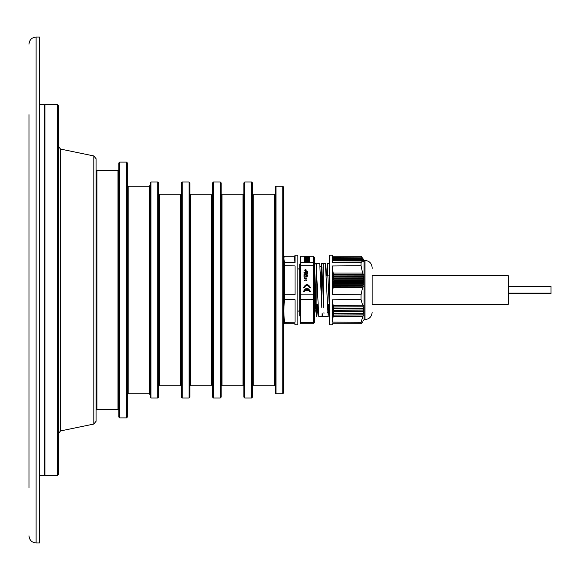 <?xml version="1.0" encoding="UTF-8"?>
<svg xmlns="http://www.w3.org/2000/svg" width="580" height="580" viewBox="0 0 580 580"><rect width="100%" height="100%" fill="white"/><g stroke="black" fill="none" stroke-linecap="round" stroke-linejoin="round"><path stroke-width="0.87" d="M93.808 155.947L96.077 158.724L96.077 421.276L93.808 424.052L93.808 155.947L60.545 149.067L60.545 430.933L58.275 433.717M44.914 290L44.914 475.455L57.42 475.455L57.42 104.545L44.914 104.545L44.914 290M57.42 104.545L58.275 105.393L58.275 474.607L57.42 475.455M282.815 186.26L283.671 187.108L283.671 392.892L282.815 393.74L282.815 186.26L275.993 186.26L275.993 393.74L282.815 393.74M275.993 393.74L275.137 392.892L275.137 187.108L275.993 186.26M251.553 181.997L252.401 182.845L252.401 397.155L251.553 398.003L251.553 181.997L244.731 181.997L244.731 398.003L251.553 398.003M244.731 398.003L243.875 397.155L243.875 182.845L244.731 181.997M150.93 398.003L150.082 397.155L150.082 182.845L150.93 181.997L150.93 398.003L157.753 398.003L157.753 181.997L150.93 181.997M126.491 162.096L127.346 162.951L127.346 417.049L126.491 417.904L126.491 162.096L119.668 162.096L119.668 417.904L126.491 417.904M119.668 417.904L118.813 417.049L118.813 162.951L119.668 162.096M96.932 409.378L117.965 409.378L117.965 170.621L96.932 170.621L96.932 409.378L96.077 410.227M128.195 393.74L149.227 393.74L149.227 186.26L128.195 186.26L128.195 393.74L127.346 394.596M157.753 181.997L158.608 182.845L158.608 397.155L157.753 398.003M159.464 385.214L180.496 385.214L180.496 194.786L159.464 194.786L159.464 385.214L158.608 386.07M182.2 398.003L181.344 397.155L181.344 182.845L182.2 181.997L182.2 398.003L189.022 398.003L189.022 181.997L182.2 181.997M189.022 181.997L189.87 182.845L189.87 397.155L189.022 398.003M190.726 385.214L211.758 385.214L211.758 194.786L190.726 194.786L190.726 385.214L189.87 386.07M213.462 398.003L212.613 397.155L212.613 182.845L213.462 181.997L213.462 398.003L220.284 398.003L220.284 181.997L213.462 181.997M220.284 181.997L221.139 182.845L221.139 397.155L220.284 398.003M221.988 385.214L243.02 385.214L243.02 194.786L221.988 194.786L221.988 385.214L221.139 386.07M253.257 385.214L274.289 385.214L274.289 194.786L253.257 194.786L253.257 385.214L252.401 386.07M29 487.599L29 114.717M29 115.638L29 193.365M29 386.635L29 464.363M39.52 475.455L44.066 475.455L44.066 104.545L39.52 104.545M36.105 542.96L39.52 542.96L39.52 37.04L36.105 37.04L36.105 542.96C31.791 542.539 29.42 540.176 29 535.855M508.363 293.661L551 293.661L551 286.339L508.363 286.339M372.121 275.79L508.363 275.79L508.363 304.21L372.121 304.21M295.046 322.212L295.046 299.715L295.046 322.212L284.381 322.291L284.381 323.763L295.046 323.814L295.046 324.814L297.881 324.814L297.881 255.186L295.046 255.186L295.046 262.443L294.306 257.948L295.046 255.186M283.671 320.762L284.381 323.763M284.381 322.291L283.758 310.902L284.381 299.512L284.381 262.573L283.881 258.042L284.381 256.237L295.046 256.186M372.121 275.507L372.121 304.493M372.121 268.649L372.121 267.547C371.7 263.233 369.329 260.862 365.016 260.442L365.016 319.558C369.329 319.138 371.7 316.767 372.121 312.453M365.016 260.442L364.095 260.442L364.095 319.558L365.016 319.558M362.87 321.661L361.057 323.749L361.057 322.27L363.37 314.947L362.87 314.86L363.595 313.33L363.044 313.251L363.725 311.714L363.131 311.634L363.769 310.097L363.131 310.017L363.725 308.488L363.044 308.408L363.595 306.871L362.87 306.791L363.37 305.261L362.58 305.174L361.057 299.469L361.057 294.814L362.58 287.52L363.37 286.796L362.87 285.433L363.595 284.736L363.044 283.373L363.725 282.677L363.131 281.314L363.769 280.618L363.131 279.255L363.725 278.56L363.044 277.196L363.595 276.5L362.87 275.13L363.37 274.442L362.58 273.013L361.057 265.72L361.057 262.544L362.58 260.971L363.37 261.856L363.044 260.123L363.725 260.964L363.131 259.68L363.769 260.521L363.131 259.231L363.725 260.072L363.044 258.789L363.595 259.63L361.057 256.251L332.26 256.164M364.095 319.558L363.37 320.82M362.58 260.971L333.174 260.812L332.26 262.327L332.26 255.186L329.483 255.186L329.483 324.814L332.26 324.814L332.26 323.836L361.057 323.749M362.58 316.549L333.174 316.607L332.26 322.139L361.057 322.27M332.26 322.139L332.26 299.802L333.174 305.326L362.58 305.174M364.095 260.442L363.37 259.18M284.381 262.573L295.046 262.443M284.381 294.865L295.046 294.654L295.046 265.901L284.381 265.749M295.046 299.715L284.381 299.512M361.057 299.469L332.26 299.802M333.174 305.326L333.638 305.406L333.493 310.162L333.892 310.249L333.174 316.607M362.58 287.52L333.174 287.412L332.26 294.466L361.057 294.814M361.057 265.72L332.26 265.966L333.174 273.02L362.58 273.013M332.26 262.327L361.057 262.544M333.181 257.694L362.58 257.832M295.046 265.901L295.046 294.654M332.26 294.466L332.26 265.966M363.37 314.947L333.638 315.092M333.638 305.406L363.37 305.261M363.769 280.618L333.892 280.553L333.174 273.02M333.174 287.412L333.638 286.73L333.493 281.249L333.892 280.553M363.37 286.796L333.638 286.73M333.638 274.376L363.37 274.442M363.044 260.123L333.442 259.912L333.558 260.355M363.131 259.68L333.493 259.47L333.623 259.912M363.131 259.231L333.493 259.021L333.63 259.47M363.044 258.789L333.442 258.579L333.587 259.028M362.87 258.339L333.333 258.129L333.486 258.579M329.382 288.274L329.375 307.574M321.392 296.743L321.523 266.409L321.574 274.231L321.973 267.01M323.698 288.296L323.734 289.21M327.207 275.507L327.765 267.344M328.338 304.493L327.78 312.649M316.209 274.231L316.76 274.231M362.87 314.86L333.333 315.012M333.333 306.936L362.87 306.791M362.87 285.433L333.333 285.36M333.333 275.065L362.87 275.13M362.87 260.565L333.333 260.355M316.223 269.207L316.404 267.387M321.53 275.507L321.871 269.562M328.628 287.687L328.498 284.048M327.359 263.748L326.41 275.507M324.002 313.374L323.952 312.642M325.409 263.646L323.734 263.646L323.691 307.603L321.712 263.849L320.711 275.507M328.251 316.354L318.761 316.354L316.238 265.357L315.919 263.646L314.788 263.646M315.6 309.234L314.788 291.472M316.977 304.493L316.412 312.692M316.579 315.411L315.701 310.59M314.788 285.404L314.788 271.984L316.629 315.223M316.774 316.129L317.782 304.493L316.897 316.354L316.513 316.354L316.897 316.354M321.168 290.319L321.327 294.821M322.052 316.354L322.146 313.287L322.451 316.1M325.409 263.697L328.135 316.1L329.15 304.493M316.129 307.596L316.26 263.654L319.739 263.646L321.827 307.618L321.603 263.646M329.454 295.786L329.396 263.654L329.375 307.618L327.279 263.646L329.396 263.646M316.404 304.493L316.448 312.431M316.47 314.998L316.513 316.354M363.595 313.33L333.783 313.476M333.783 307.023L363.595 306.871M363.595 284.736L333.783 284.671M333.783 276.435L363.595 276.5M314.788 321.095L314.788 322.299L313.367 323.763L313.367 299.505L314.788 298.801L314.788 321.095L313.367 322.299L300.578 322.299L300.578 323.763L313.367 323.763M314.788 263.907L313.367 262.588L313.367 256.237L314.788 257.701L314.788 298.801M363.044 313.251L333.442 313.388M333.442 308.546L363.044 308.408M363.044 283.373L333.442 283.308M333.442 277.124L363.044 277.196M314.788 295.002L313.367 294.879L313.367 265.742L314.788 266.503M300.578 299.505L313.367 299.505L313.367 294.879L300.578 294.879L300.578 322.299M300.578 265.742L313.367 265.742L313.367 262.588L300.578 262.588L300.578 294.879M314.788 311.619L314.788 310.583M314.788 313.729L314.933 311.619M363.725 311.714L333.863 311.859M333.863 308.632L363.725 308.488M363.725 282.677L333.863 282.612M333.863 278.494L363.725 278.56M305.377 273.441L304.05 273.144L304.05 272.252L305.377 272.586L305.624 271.57L307.023 271.012L307.581 271.433L307.589 274.057L304.833 275.166L304.833 276.239L307.589 275.13L307.589 276.174L304.717 277.32L304.05 276.943L304.05 274.572L305.377 274.036L305.377 273.441M303.492 287.731C305.82 283.555 308.139 283.555 310.459 287.731L309.604 287.731C307.849 284.49 306.095 284.49 304.34 287.731L303.485 287.535M305.856 270.534L306.298 269.983C305.065 269.62 304.688 269.685 305.167 270.178L306.298 270.222M305.167 270.541L304.63 270.215L305.167 270.178M306.675 277.965L306.675 278.327C304.551 278.465 304.551 278.596 306.675 278.726L304.391 278.523L306.675 277.965M304.406 278.661L306.675 278.327C304.551 278.465 304.551 278.596 306.675 278.726M303.492 291.501C305.812 287.325 308.132 287.325 310.459 291.501L309.604 291.501L307.422 289.036L307.422 290.848L306.53 290.848L306.53 289.036L304.34 291.501L303.485 291.305M306.008 280.785L306.146 280.067L304.34 280.249L305.617 279.872L306.675 280.249L306.008 280.785L306.146 280.067M304.355 280.365L305.087 279.966L306.661 280.372M309.488 259.115L308.328 259.369L309.488 259.115M308.328 261.087L309.488 261.145L309.488 261.993L308.328 261.935L308.328 261.087M307.618 259.499L307.618 260.087L304.594 259.978L304.594 259.34L305.674 259.398L306.08 259.985L307.618 259.499M305.674 259.398L305.674 260.137L306.574 259.934M308.328 259.521L309.488 259.811L309.488 260.42L308.328 260.362L308.328 259.521M308.328 257.027L309.488 257.092L309.488 257.73L308.328 257.882L308.328 257.027M313.367 256.237L300.578 256.237L300.578 262.588M307.618 259.021L304.609 258.861L307.618 259.021M309.488 260.645L308.328 260.899L309.488 260.645M307.618 260.869L304.609 260.406M304.609 261.181L307.618 261.652L304.609 261.181M306.566 258.789L306.566 258.332L305.674 258.281L305.667 258.745L304.609 258.687L304.601 257.919L307.618 258.071L307.618 258.847L306.566 258.789M308.328 258.868L308.328 258.1L309.488 258.158L309.488 258.926L308.328 258.868M304.609 257.527L304.609 256.846L307.618 257.005L307.618 257.846L304.609 257.527L304.609 257.092L307.618 257.005M363.131 311.634L333.493 311.779M333.493 310.162L363.131 310.017M363.131 281.314L333.493 281.249M333.493 279.183L363.131 279.255M304.05 273.144L304.05 272.498L305.377 272.586M305.377 274.036L304.05 274.811M304.833 276.239L307.589 275.369L307.589 276.174M307.581 271.433L307.589 274.057M307.581 271.679L307.023 271.012M305.624 271.57L307.023 271.259M305.624 271.817L305.377 272.194M303.492 287.977C305.82 283.801 308.139 283.801 310.459 287.977M306.632 270.106L304.304 270.07M306.675 279.082L306.675 278.965C304.551 278.842 304.551 278.712 306.675 278.574M310.459 291.747C308.132 287.571 305.812 287.571 303.492 291.747M304.34 291.747L306.53 289.275M308.328 259.303L309.488 259.427M309.488 261.993L309.488 261.384L308.328 261.326L308.328 261.935M307.618 260.087L306.574 259.905M304.594 259.586L305.674 259.644L305.674 260.137M309.488 260.666L309.488 259.811M309.488 260.058L308.328 259.767M309.488 257.332L308.328 257.274L308.328 257.882M304.609 259.173L307.618 259.332M309.488 260.957L308.328 260.826M307.618 261.652L304.609 261.5M306.566 259.035L306.566 258.332M307.618 258.317L304.601 258.165M308.328 259.115L308.328 258.1M308.328 258.339L309.488 258.404M307.618 257.252L307.618 258.086M363.769 310.097L333.892 310.249M306.95 273.666L306.015 274.036L306.95 273.666M306.566 257.73L305.653 257.462L306.566 257.73M306.95 273.419L306.943 271.984L306.015 272.361L306.015 273.796M306.566 257.484L305.653 257.462M300.578 263.284L299.744 264.132L299.773 307.146M60.545 149.067L58.275 146.283M44.066 474.607L44.914 475.455M117.965 409.378L118.813 410.227M149.227 393.74L150.082 394.596M180.496 385.214L181.344 386.07M211.758 385.214L212.613 386.07M243.02 385.214L243.875 386.07M274.289 385.214L275.137 386.07M93.808 424.052L60.545 430.933M274.289 194.786L275.137 193.93M253.257 194.786L252.401 193.93M243.02 194.786L243.875 193.93M221.988 194.786L221.139 193.93M211.758 194.786L212.613 193.93M190.726 194.786L189.87 193.93M180.496 194.786L181.344 193.93M159.464 194.786L158.608 193.93M149.227 186.26L150.082 185.404M128.195 186.26L127.346 185.404M117.965 170.621L118.813 169.773M96.932 170.621L96.077 169.773M44.066 105.393L44.914 104.545M36.105 37.04C31.791 37.461 29.42 39.824 29 44.145M551 293.161L508.363 293.161M300.578 316.716L299.744 315.868L299.744 264.132M297.881 268.707L299.889 269.504M297.881 311.293L299.889 310.496M328.178 275.507L326.301 275.507M321.864 275.507L320.624 275.507M316.81 275.507L316.209 275.507M329.244 304.493L327.359 304.493M317.869 304.493L316.151 304.493M315.332 304.493L314.788 304.493M283.671 259.238L283.881 258.042M294.778 323.814L295.046 324.814M332.623 323.836L332.26 324.814M333.333 258.129L332.26 255.186M320.16 266.409L321.523 266.409M316.245 264.654L316.042 263.893M321.885 264.502L321.712 263.849M323.734 263.646L321.9 263.646"/></g></svg>
